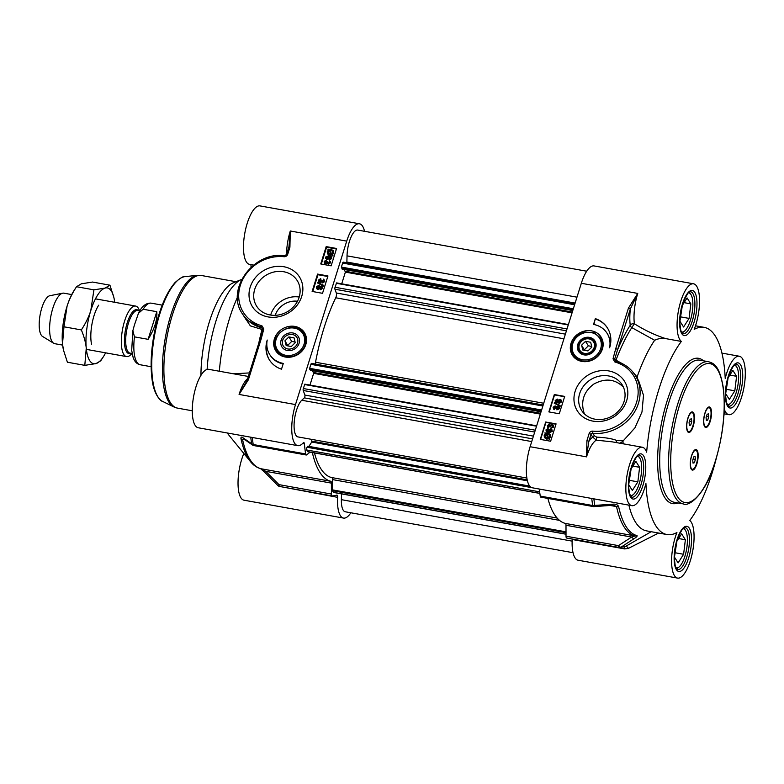 <?xml version="1.0" encoding="UTF-8"?>
<svg xmlns="http://www.w3.org/2000/svg" width="784" height="784" viewBox="0 0 784 784"><rect width="100%" height="100%" fill="white"/><g stroke="black" fill="none" stroke-linecap="round" stroke-linejoin="round"><path stroke-width="1.18" d="M595.144 347.939A8.869 7.811 147.7 0 1 584.433 354.456A8.869 7.811 147.7 0 1 578.739 344.989A8.869 7.811 147.7 0 1 589.441 338.472A8.869 7.811 147.7 0 1 595.144 347.939M579.307 344.793A8.026 7.066 147.7 0 1 592.4 340.53A8.026 7.066 147.7 0 1 588.48 353.055A8.026 7.066 147.7 0 1 579.307 344.793M581.581 345.205L585.521 341.324L590.656 342.255L591.871 347.057L587.941 350.928L582.796 350.007L581.581 345.205L584.58 350.33M591.714 346.42L588.353 345.813L584.423 349.693M585.521 341.324L588.353 345.813M600.613 338.071A16.043 14.141 147.7 0 1 600.701 338.198A16.043 14.141 147.7 0 1 594.684 358.729A16.043 14.141 147.7 0 1 573.565 355.338A16.043 14.141 147.7 0 1 573.486 355.211M595.713 347.743A9.702 8.555 -32.3 0 0 584.609 337.747A9.702 8.555 -32.3 0 0 579.866 352.898A9.702 8.555 -32.3 0 0 595.713 347.743M727.777 378.319L732.844 370.371L736.588 376.3L734.824 390.824L729.336 399.438L725.592 393.519L727.111 380.916M734.824 390.824L726.102 389.256M736.588 376.3L729.835 375.085M727.601 405.23A20.854 7.095 100.2 0 0 729.287 404.338L730.218 403.593A19.894 6.772 -79.8 0 1 727.082 404.348M734.098 365.295A19.894 6.772 -79.8 0 1 736.784 367.088L736.166 366.069A20.854 7.095 100.2 0 0 734.892 364.638M736.784 367.088A19.894 6.772 -79.8 0 1 737.754 386.1A19.894 6.772 -79.8 0 1 730.218 403.593M676.553 541.764L681.619 533.826L685.363 539.745L683.609 554.278L678.111 562.883L674.367 556.963L675.896 544.361M683.609 554.278L674.887 552.71M685.363 539.745L678.621 538.53M676.376 568.674A20.854 7.095 100.2 0 0 678.062 567.783L679.003 567.038A19.894 6.772 -79.8 0 1 675.867 567.792M682.884 528.739A19.894 6.772 -79.8 0 1 685.559 530.533L684.942 529.514A20.854 7.095 100.2 0 0 683.677 528.083M685.559 530.533A19.894 6.772 -79.8 0 1 686.529 549.555A19.894 6.772 -79.8 0 1 679.003 567.038M630.797 469.342L635.873 461.394L639.607 467.313L637.853 481.846L632.355 490.461L628.621 484.532L630.14 471.929M637.853 481.846L629.131 480.278M639.607 467.313L632.864 466.098M630.63 496.252A20.854 7.095 100.2 0 0 632.316 495.361L633.247 494.616A19.894 6.772 -79.8 0 1 630.111 495.361M637.127 456.308A19.894 6.772 -79.8 0 1 639.803 458.101L639.185 457.082A20.854 7.095 100.2 0 0 637.921 455.661M639.803 458.101A19.894 6.772 -79.8 0 1 640.783 477.123A19.894 6.772 -79.8 0 1 633.247 494.616M682.021 305.887L687.088 297.949L690.831 303.869L689.077 318.402L683.579 327.006L679.836 321.087L681.365 308.484M689.077 318.402L680.355 316.834M690.831 303.869L684.089 302.653M681.845 332.798A20.854 7.095 100.2 0 0 683.53 331.906L684.471 331.162A19.894 6.772 -79.8 0 1 681.335 331.916M688.352 292.863A19.894 6.772 -79.8 0 1 691.027 294.657L690.41 293.637A20.854 7.095 100.2 0 0 689.136 292.216M691.027 294.657A19.894 6.772 -79.8 0 1 691.998 313.678A19.894 6.772 -79.8 0 1 684.471 331.162M705.718 426.682A9.624 3.273 -79.8 0 1 704.983 413.364A9.624 3.273 -79.8 0 1 709.118 407.739A9.624 3.273 -79.8 0 1 709.843 421.057A9.624 3.273 -79.8 0 1 705.718 426.682L705.12 426.574A9.624 3.273 -79.8 0 1 704.336 426.094M710.196 421.4A10.427 3.548 -79.8 0 1 704.581 426.574A10.427 3.548 -79.8 0 1 704.934 413.07A10.427 3.548 -79.8 0 1 708.021 407.445A10.427 3.548 -79.8 0 1 711.333 410.365A10.427 3.548 -79.8 0 1 710.196 421.4M707.619 407.807A9.624 3.273 -79.8 0 1 708.52 407.631L709.118 407.739M688.715 431.631A9.624 3.273 -79.8 0 1 687.989 418.313A9.624 3.273 -79.8 0 1 692.115 412.688A9.624 3.273 -79.8 0 1 692.85 426.006A9.624 3.273 -79.8 0 1 688.715 431.631L688.117 431.533A9.624 3.273 -79.8 0 1 687.333 431.043M693.193 426.349A10.427 3.548 -79.8 0 1 687.578 431.533A10.427 3.548 -79.8 0 1 687.931 418.019A10.427 3.548 -79.8 0 1 691.018 412.394A10.427 3.548 -79.8 0 1 694.33 415.314A10.427 3.548 -79.8 0 1 693.193 426.349M690.626 412.756A9.624 3.273 -79.8 0 1 691.527 412.58L692.115 412.688M692.37 469.273A9.624 3.273 -79.8 0 1 691.635 455.955A9.624 3.273 -79.8 0 1 695.771 450.33A9.624 3.273 -79.8 0 1 696.496 463.648A9.624 3.273 -79.8 0 1 692.37 469.273L691.772 469.165A9.624 3.273 -79.8 0 1 690.988 468.685M696.849 463.991A10.427 3.548 -79.8 0 1 691.233 469.165A10.427 3.548 -79.8 0 1 691.586 455.661A10.427 3.548 -79.8 0 1 694.673 450.036A10.427 3.548 -79.8 0 1 697.985 452.956A10.427 3.548 -79.8 0 1 696.849 463.991M694.271 450.398A9.624 3.273 -79.8 0 1 695.173 450.222L695.771 450.33M572.212 539.039A3.205 1.088 -79.8 0 1 572.202 539.49A29.684 10.104 100.2 0 0 578.102 560.227L677.592 578.102A29.684 10.104 -79.8 0 1 671.594 561.844A29.684 10.104 -79.8 0 1 676.925 532.542A105.252 35.829 100.2 0 1 666.959 534.541A105.252 35.829 100.2 0 1 645.918 483.463A29.684 10.104 -79.8 0 1 631.835 505.67A29.684 10.104 -79.8 0 1 627.141 474.673A29.684 10.104 -79.8 0 1 642.331 447.243A29.684 10.104 -79.8 0 1 646.643 452.182A105.252 35.829 100.2 0 1 681.355 341.432A29.684 10.104 -79.8 0 1 678.875 308.602A29.684 10.104 -79.8 0 1 693.556 283.798A29.684 10.104 -79.8 0 1 699.544 300.056A29.684 10.104 -79.8 0 1 694.212 329.358A105.252 35.829 100.2 0 1 704.179 327.359A105.252 35.829 100.2 0 1 725.22 378.437A29.684 10.104 -79.8 0 1 739.302 356.23A29.684 10.104 -79.8 0 1 743.996 387.227A29.684 10.104 -79.8 0 1 728.806 414.658A29.684 10.104 -79.8 0 1 724.494 409.718A105.252 35.829 100.2 0 1 723.867 416.206M651.2 531.709L625.632 546.379A126.077 42.914 -79.8 0 1 621.104 547.144L634.236 538.569A3.205 1.754 -123.4 0 1 631.63 537.06L618.458 545.625A3.205 1.088 100.2 0 0 619.105 547.467A3.205 1.088 100.2 0 0 619.184 547.477A3.205 3.009 -91.6 0 0 621.104 547.144A3.205 1.754 -122.7 0 1 618.458 545.625L566.019 536.207A3.205 1.088 100.2 0 0 566.665 538.049A3.205 1.088 100.2 0 0 566.744 538.049L619.037 547.448M566.019 536.207L565.999 525.27L631.63 537.06L635.079 535.952A3.205 3.018 -76 0 0 637.02 535.619A111.642 37.995 -79.8 0 1 618.586 506.435C617.557 504.622 615.538 503.877 612.529 504.21L594.742 505.406A3.205 2.136 171.3 0 1 592.684 505.513A3.205 1.088 100.2 0 0 593.272 506.572A3.205 3.205 0 0 0 594.066 506.611A3.205 0.99 -94 0 0 594.742 505.406A126.077 42.914 -79.8 0 1 593.88 498.849M611.824 505.347A3.205 1.019 -94.2 0 0 611.853 505.347L614.137 505.415L616.528 506.591A112.308 38.23 100.2 0 0 635.079 535.952L565.372 523.428A3.205 1.088 -79.8 0 1 565.999 525.27M565.372 523.428A112.308 38.23 -79.8 0 1 547.869 498.418M539.323 489.049A126.753 43.14 100.2 0 0 540.245 496.096A3.205 1.088 100.2 0 0 540.833 497.154L593.272 506.572M693.556 283.798L594.066 265.923A29.684 10.104 100.2 0 0 581.326 283.279L530.111 446.723A29.684 10.104 100.2 0 0 532.346 487.795L631.835 505.67M581.326 283.279L637.755 293.422L628.454 308.063A1.607 0.529 17.4 0 1 630.346 308.965L637.755 293.422A29.684 10.104 -79.8 0 0 634.374 323.753L631.796 327.614L654.65 340.276C658.393 338.512 662.068 337.963 665.704 338.619L681.355 341.432M628.454 308.063L615.714 348.723A1.607 0.529 17.4 0 1 617.606 349.635L630.346 308.965A32.889 11.192 100.2 0 0 630.228 325.223A3.205 2.048 172.8 0 1 634.374 323.753C644.536 330.172 654.973 335.121 665.704 338.619M614.617 359.327L617.606 349.635A122.079 41.552 100.2 0 1 630.228 325.223A3.205 2.332 -147.3 0 0 631.796 327.614A119.384 40.631 -79.8 0 0 615.969 360.17L614.617 359.327A1.607 0.559 13.4 0 0 613.019 358.817L614.715 361.865A1.607 0.657 -65.4 0 1 615.783 361.042L614.617 359.327M617.077 361.6L615.803 361.052A1.607 0.657 -65.4 0 1 615.803 361.052L616.93 361.473A1.607 0.608 107.3 0 0 616.038 362.365A38.504 33.937 147.7 0 1 636.265 403.231A38.504 33.937 147.7 0 1 592.782 431.141A1.607 0.5 95.8 0 0 592.851 433.248A40.111 35.349 -32.3 0 0 632.404 415.177A40.111 35.349 -32.3 0 0 635.207 375.252A40.111 35.349 -32.3 0 0 617.077 361.6A1.607 0.608 107.3 0 0 616.93 361.473C624.809 364.001 630.904 368.598 635.207 375.252L638.637 380.681L643.507 395.332L641.988 411.982L634.932 427.858L623.888 440.098A31.115 30.008 -46.7 0 1 622.241 440.716L617.175 440.637A1.607 1.333 -56.1 0 0 616.175 442.548M592.782 431.141A3.205 2.832 -32.3 0 0 589.137 433.532L586.922 440.618A1.607 0.529 17.4 0 1 588.804 441.529L591.028 434.444A1.607 1.411 147.7 0 1 592.851 433.248L594.537 435.924A1.607 1.411 -32.3 0 0 592.714 437.119L596.31 440.157L596.712 437.149L594.537 435.924M586.922 440.618L586.53 456.866L588.804 441.529A32.889 11.192 100.2 0 1 592.714 437.119L591.028 434.444A1.607 0.529 17.4 0 0 589.137 433.532M619.879 443.215L622.476 441.686L622.241 440.716M530.111 446.723L586.53 456.866A29.684 10.104 -79.8 0 1 596.31 440.157L612.157 441.833L642.331 447.243M617.175 440.637C612.324 438.677 605.503 437.521 596.712 437.149M551.27 427.476L552.798 426.555L551.926 425.144L550.348 426.584L549.153 424.918L547.928 425.702L548.32 427.623L547.33 425.604L549.398 424.193L550.348 425.202L552.152 424.389L553.249 425.095L553.396 426.672L551.142 428.201L551.27 427.476M552.798 426.555L551.926 425.144L550.348 426.584M552.798 425.839L552.171 425.526M550.584 426.966L549.731 426.388M549.711 425.251L549.153 424.918L548.153 426.653M548.173 426.084L548.918 427.319L548.32 427.623M548.565 428.005L547.585 427.143M549.398 424.193L550.348 425.202M549.643 424.575L550.593 425.585L549.643 424.575M553.357 425.3L553.641 427.055L551.142 428.201M557.022 409.16L558.541 408.239L557.679 406.818L556.091 408.258L554.905 406.602L553.68 407.376L554.063 409.307L553.073 407.288L555.141 405.867L556.101 406.886L557.894 406.063L558.992 406.778L559.149 408.346L556.895 409.885L557.022 409.16M558.541 408.239L557.679 406.818L556.091 408.258M558.541 407.513L557.924 407.21M556.336 408.65L555.474 408.072M555.454 406.935L554.905 406.602L553.896 408.327M553.916 407.768L554.66 409.003L554.063 409.307M554.308 409.689L553.328 408.827M555.141 405.867L556.101 406.886M555.386 406.249L556.336 407.268L555.386 406.249M559.11 406.984L559.384 408.729L556.895 409.885M554.259 403.25L554.435 402.682L560.05 405.455L559.874 406.034L554.259 403.25L559.874 406.034M560.109 406.416L560.05 405.455M557.914 401.29L557.287 400.193L556.052 400.957L556.66 402.065M556.415 401.682L555.807 400.575L557.052 399.811L557.669 400.908L556.415 401.682L556.052 400.957M557.287 400.193L557.669 400.908M560.687 400.732L558.502 401.418L558.492 402.114M559.09 402.408L558.257 401.036L559.854 400.065L560.678 401.447L559.09 402.408L558.502 401.418M560.099 400.448L560.678 401.447M556.219 402.417L555.307 401.829L555.209 400.477L557.277 399.076L558.208 400.154L560.07 399.33L561.148 400.026L561.275 401.555L558.855 403.133L557.698 401.761L556.464 402.8L555.444 402.006M557.277 399.076L558.208 400.154M557.522 399.468L558.443 400.536L557.522 399.468M561.256 400.222L561.511 401.937L559.1 403.525L557.943 402.143L556.464 402.8M558.022 402.731L557.698 401.761M549.604 435.081L546.536 434.414M546.301 434.032L549.486 434.875L549.643 436.374L548.751 437.57L546.301 434.032M545.782 434.287L548.241 437.835L545.007 437.031L544.86 435.492L545.782 434.287L545.135 437.207M548.222 437.835L546.027 434.669M544.831 432.915L548.114 433.17L550.123 434.375L550.329 436.472L549.143 438.138L549.241 439.275L548.653 438.432L546.389 438.707L544.37 437.501L544.184 435.375L545.38 433.709L544.831 432.915L545.37 433.719M550.231 434.571L550.564 436.855L549.388 438.521M549.476 439.657L548.653 438.432M548.898 438.815L546.634 439.089L544.498 437.688M551.426 430.338L550.633 429.975L548.947 431.533M549.633 431.857L548.712 430.475L550.388 429.593L551.426 430.935L549.633 431.857L548.957 430.857M551.328 430.142L551.426 430.935M548.065 429.593L546.585 430.651L548.467 431.759L548.114 430.21L550.574 428.848L551.897 429.671L552.034 431.024L548.526 432.523L546.213 431.445L545.987 429.867L547.987 428.495L548.065 429.593L547.114 429.367L546.683 430.857M552.005 429.867L552.279 431.406L548.771 432.905L546.291 431.563M547.987 428.495L547.82 429.211M564.598 396.733L554.543 394.93L549.212 411.963M555.983 424.213L545.938 422.409L540.597 439.442M556.081 423.889L550.642 441.245L540.254 439.383L545.693 422.027L556.081 423.889M564.696 396.41L559.257 413.766L548.869 411.904L554.308 394.538L564.696 396.41M595.34 318.647A27.92 24.608 147.7 0 1 607.453 327.986A27.92 24.608 147.7 0 1 609.599 347.812A24.069 21.207 -32.3 0 0 607.071 333.278A24.069 21.207 -32.3 0 0 593.527 324.429L595.34 318.647L593.87 324.498M607.571 328.182A27.92 24.608 -32.3 0 0 595.585 319.029M607.198 333.465A24.069 21.207 147.7 0 1 607.316 333.661A24.069 21.207 147.7 0 1 610.187 345.685M572.202 539.49L624.642 548.908L628.347 548.398A3.205 1.431 -120.7 0 0 625.632 546.379L619.772 547.516A3.205 3.205 0 0 1 619.105 547.467L566.665 538.049M628.347 548.398L658.638 533.042M634.236 538.569C636.53 537.128 637.461 536.138 637.02 535.619M594.066 506.611L611.853 505.347A3.205 1.019 -94.2 0 0 612.529 504.21M666.959 534.541L646.624 530.886A105.252 35.829 -79.8 0 1 628.895 505.141M716.341 458.101A105.252 35.829 100.2 0 1 689.783 520.468A29.684 10.104 -79.8 0 1 692.262 553.298A29.684 10.104 -79.8 0 1 677.592 578.102M579.66 393.588A23.99 21.139 147.7 0 1 599.407 376.114A23.99 21.139 147.7 0 1 622.143 384.768A23.99 21.139 147.7 0 1 624.054 401.565A23.99 21.139 147.7 0 1 604.317 419.038A23.99 21.139 147.7 0 1 581.581 410.385A23.99 21.139 147.7 0 1 579.66 393.588M575.123 391.412A27.832 24.529 -32.3 0 0 606.963 420.087A27.832 24.529 -32.3 0 0 620.585 376.614A27.832 24.529 -32.3 0 0 575.123 391.412M571.026 343.304A16.974 14.955 -32.3 0 0 590.43 360.787A16.974 14.955 -32.3 0 0 598.731 334.288A16.974 14.955 -32.3 0 0 571.026 343.304M584.305 413.756C580.415 401.575 583.6 391.667 593.851 384.042C605.248 377.917 615.097 378.946 623.417 387.149M691.468 418.823L691.753 421.772L690.704 425.114L689.371 425.496L689.087 422.547L690.126 419.205L691.468 418.823M690.704 425.114L689.312 424.859M691.753 421.772L689.459 421.361M708.462 413.874L708.746 416.823L707.697 420.165L706.364 420.547L706.08 417.598L707.129 414.256L708.462 413.874M707.697 420.165L706.306 419.91M708.746 416.823L706.453 416.412M695.114 456.464L695.398 459.414L694.359 462.756L693.017 463.138L692.733 460.188L693.781 456.847L695.114 456.464M694.359 462.756L692.958 462.501M695.398 459.414L693.105 459.003M623.407 443.842L622.829 441.813A105.252 35.829 -79.8 0 1 622.849 441.549L623.888 440.098M633.158 372.39L637.118 376.937A105.252 35.829 -79.8 0 1 654.65 340.276M622.212 363.6L615.969 360.17L615.793 361.042M637.941 379.632L637.127 376.947M282.279 340.099L282.113 340.589A8.869 7.811 147.7 0 1 282.279 340.099M282.681 340.393A8.026 7.066 147.7 0 1 295.784 336.13A8.026 7.066 147.7 0 1 291.854 348.655A8.026 7.066 147.7 0 1 282.681 340.393M284.964 340.805L288.894 336.924L294.039 337.845L295.245 342.647L291.315 346.528L286.17 345.607L284.964 340.805L287.953 345.92M295.088 342.02L291.726 341.412L287.797 345.293M288.894 336.924L291.726 341.412M303.996 333.67A16.043 14.141 147.7 0 1 304.074 333.798A16.043 14.141 147.7 0 1 305.358 345.038A16.043 14.141 147.7 0 1 305.045 345.92A16.043 14.141 147.7 0 1 291.668 356.818A16.043 14.141 147.7 0 1 276.948 350.938A16.043 14.141 147.7 0 1 276.86 350.811M281.309 339.58A9.702 8.555 -32.3 0 0 291.648 350.281A9.702 8.555 -32.3 0 0 297.352 335.327A9.702 8.555 -32.3 0 0 281.309 339.58M350.86 512.785A29.684 10.104 -79.8 0 1 343.5 518.077A29.684 10.104 -79.8 0 1 337.6 497.34A3.205 1.088 100.2 0 0 336.963 495.096A3.205 1.088 100.2 0 0 336.767 495.106A126.753 43.14 -79.8 0 1 332.142 495.9A3.205 1.088 -79.8 0 1 332.063 495.9A3.205 1.088 -79.8 0 1 331.416 494.057L278.977 484.63L277.928 485.58A3.205 3.205 0 0 0 279.623 486.472A3.205 1.088 -79.8 0 1 278.977 484.63L265.766 471.331L261.072 468.763A112.308 38.23 -79.8 0 1 242.521 439.403L243.706 438.864M310.072 452.152L306.652 454.857A3.205 1.088 -79.8 0 1 306.23 454.994A3.205 1.088 -79.8 0 1 305.633 453.946A126.753 43.14 -79.8 0 1 304.408 443.891A3.205 1.088 100.2 0 0 303.79 442.578A3.205 1.088 100.2 0 0 303.202 442.882A29.684 10.104 -79.8 0 1 297.744 445.645A29.684 10.104 -79.8 0 1 295.499 404.573L346.724 241.129A29.684 10.104 -79.8 0 1 359.464 223.773A29.684 10.104 -79.8 0 1 364.531 231.3M312.365 452.564A112.308 38.23 100.2 0 0 330.77 481.278L261.072 468.763A3.205 3.018 -76 0 1 260.886 468.724L260.886 468.724C256.917 467.666 253.467 465.324 250.527 461.668A111.642 37.995 100.2 0 1 240.943 438.589C240.855 436.933 241.55 436.678 243.04 437.825A3.205 2.666 125.3 0 0 243.912 439.03A3.205 2.666 125.3 0 0 243.932 439.05L243.814 438.883M260.523 468.587L264.698 472.262L265.766 471.331L331.397 483.12A3.205 1.088 100.2 0 0 330.77 481.278M331.397 483.12L331.416 494.057M247.685 378.564A29.684 10.104 100.2 0 0 239.081 394.44L248.371 379.799A1.607 0.529 -162.6 0 0 247.244 379.956A1.607 0.529 -162.6 0 0 247.293 380.171L239.081 394.44L295.499 404.573M248.371 379.799L261.121 339.129A1.607 0.529 -162.6 0 0 259.994 339.296L247.244 379.956M261.121 339.129L263.806 329.045A1.607 0.559 -166.6 0 0 262.669 329.26L260.033 339.511M246.058 319.617L261.65 327.79L262.669 329.26L261.974 329.447A1.607 1.254 89.8 0 0 261.65 327.79A1.607 0.657 114.6 0 1 262.121 325.997L260.788 325.487A38.504 33.937 147.7 0 1 240.561 284.631A38.504 33.937 147.7 0 1 284.053 256.711A1.607 0.5 -84.2 0 1 284.621 255.76C253.595 250.978 225.243 289.796 242.442 313.884A40.111 35.349 -32.3 0 0 260.562 327.536A1.607 0.608 -72.7 0 1 260.788 325.487M284.053 256.711A3.205 2.832 -32.3 0 0 287.699 254.32L289.913 247.234A1.607 0.529 -162.6 0 0 288.786 247.401L286.572 254.486L284.621 255.76M289.913 247.234L290.296 230.996L288.924 247.264M243.305 315.246L250.351 325.87L261.974 329.447A119.384 40.631 100.2 0 0 258.759 343.216M359.464 223.773L259.984 205.898A29.684 10.104 100.2 0 0 244.784 233.328A29.684 10.104 100.2 0 0 249.479 264.326L253.604 265.07M326.291 260.621L324.772 261.542L325.634 262.963L327.222 261.523L328.418 263.189L329.643 262.405L329.251 260.474L330.24 262.493L328.173 263.914L327.212 262.895L325.419 263.718L324.321 263.003L324.174 261.435L326.418 259.896L326.536 261.003L325.017 262.65M325.017 261.934L325.634 262.963M328.653 263.571L327.839 261.709M327.859 262.856L328.418 263.189M330.231 261.346L330.485 262.885L328.418 264.296L327.457 263.287L325.664 264.1L324.449 263.189M326.536 261.003L326.418 259.896M320.597 279.29L319.068 280.211L319.941 281.632L321.518 280.192L322.714 281.858L323.939 281.074L323.547 279.143L324.537 281.162L322.469 282.583L321.518 281.564L319.715 282.387L318.618 281.672L318.471 280.104L320.725 278.565L320.832 279.672L319.313 281.319M319.313 280.603L319.941 281.632M322.959 282.24L322.136 280.378M322.155 281.525L322.714 281.858M324.527 280.015L324.782 281.554L322.714 282.965L321.754 281.956L319.96 282.769L318.755 281.858M320.832 279.672L320.725 278.565M323.361 285.2L323.175 285.768L317.559 282.995L317.745 282.416L323.361 285.2L323.175 285.768M323.42 286.15L317.559 282.995M322.048 288.257L321.44 287.16L320.186 287.934L320.813 289.022M321.44 287.16L321.803 287.875L320.568 288.639L319.941 287.542L321.195 286.777L321.803 287.875M320.568 288.639L320.186 287.934M319.362 286.719L317.177 287.395L317.167 288.1M318.765 286.434L319.353 287.414L317.765 288.385L316.932 287.003L318.52 286.052L319.353 287.414M317.765 288.385L317.177 287.395M321.391 286.033L322.302 286.621L322.41 287.973L320.333 289.374L319.411 288.306L317.54 289.12L316.462 288.434L316.344 286.895L318.755 285.317L319.911 286.689L321.391 286.033M322.41 286.826L322.645 288.355L320.578 289.757L319.656 288.688L317.785 289.512L316.599 288.61M320.078 286.493L319.735 285.905L319.911 286.689M319 285.699L320.156 287.081M331.269 254.065L328.075 253.222L327.928 251.733L328.819 250.527L331.269 254.065M331.25 254.075L329.064 250.919L328.212 253.408M331.789 253.82L329.329 250.272L332.563 251.076L332.71 252.605L331.789 253.82M332.671 251.282L330.074 250.125M330.319 250.508L329.574 250.655M332.739 255.192L329.447 254.927L327.447 253.732L327.242 251.635L328.427 249.969L327.869 249.165L331.181 249.39L333.2 250.606L333.386 252.722L332.191 254.388L332.984 255.574L332.279 255.525M332.514 255.907L331.691 254.682M331.936 255.065L329.692 255.319L327.575 253.918M328.408 249.978L327.869 249.165M333.318 250.802L333.631 253.114L332.436 254.78M328.859 256.956L328.173 256.633L326.379 258.142M328.173 256.633L328.859 257.632L327.183 258.514L326.144 257.172L327.937 256.25L328.859 257.632M330.985 257.456L329.104 256.339L329.456 257.887L326.997 259.259L325.664 258.436L325.536 257.074L329.045 255.584L331.358 256.652L331.573 258.23L329.584 259.612L330.995 258.083L330.887 257.25M331.23 257.838L329.349 256.721L329.701 258.269L327.242 259.641L325.801 258.612M331.358 256.652L331.818 258.622L329.584 259.612M327.8 276.497L317.981 274.733L312.708 291.55M336.414 249.008L326.595 247.244L321.322 264.071M317.579 274.086L327.967 275.958L322.528 293.314L312.13 291.442L317.579 274.086L317.981 274.733M326.183 246.607L336.581 248.479L331.142 265.835L320.744 263.963L326.183 246.607L326.595 247.244M281.495 369.205A27.92 24.608 147.7 0 1 269.382 359.876A27.92 24.608 147.7 0 1 267.236 340.05A24.069 21.207 -32.3 0 0 269.755 354.584A24.069 21.207 -32.3 0 0 283.308 363.423L281.495 369.205M266.815 343.882A27.92 24.608 -32.3 0 0 269.588 360.189M283.142 363.952A24.069 21.207 147.7 0 1 270.166 355.221L269.755 354.584M243.834 453.456A29.684 10.104 100.2 0 0 238.022 483.287A29.684 10.104 100.2 0 0 244.01 500.202L343.5 518.077M250.527 461.668L228.732 434.934A88.239 30.037 -79.8 0 1 227.321 432.993M245.637 375.967L208.76 369.342A29.684 10.104 100.2 0 0 193.57 396.773A29.684 10.104 100.2 0 0 198.264 427.77L297.744 445.645M219.334 371.244A88.239 30.037 -79.8 0 1 237.493 297.165M251.017 267.256L251.037 266.403L251.821 266.54M250.645 264.541A3.205 1.088 -79.8 0 1 251.037 266.403M207.123 369.431A72.197 24.578 -79.8 0 1 215.963 321.009A72.197 24.578 -79.8 0 1 241.609 279.447A72.197 24.578 -79.8 0 1 241.707 279.408M243.912 439.03L252.536 445.057A3.205 3.205 0 0 0 253.791 445.577A3.205 1.088 -79.8 0 1 253.203 444.518A3.205 2.136 171.3 0 1 251.625 443.754A3.205 2.656 124.6 0 0 252.536 445.057L252.536 445.057A3.205 2.656 124.6 0 0 253.555 445.439M282.877 487.06L337.6 497.34M250.762 437.207A126.077 42.914 100.2 0 0 251.625 443.754L243.04 437.825M246.46 376.114L248.332 376.496M249.449 372.919L233.563 373.801M299.116 297.342A23.99 21.139 147.7 0 1 279.369 314.815A23.99 21.139 147.7 0 1 256.633 306.172A23.99 21.139 147.7 0 1 254.722 289.365A23.99 21.139 147.7 0 1 274.459 271.901A23.99 21.139 147.7 0 1 297.195 280.545A23.99 21.139 147.7 0 1 299.116 297.342M301.703 296.45A27.832 24.529 -32.3 0 0 269.872 267.775A27.832 24.529 -32.3 0 0 256.25 311.238A27.832 24.529 -32.3 0 0 301.703 296.45M305.809 344.548A16.974 14.955 -32.3 0 0 286.405 327.065A16.974 14.955 -32.3 0 0 278.095 353.564A16.974 14.955 -32.3 0 0 305.809 344.548M299.214 297.028A23.99 21.139 -32.3 0 0 270.754 314.747A23.99 21.139 -32.3 0 0 270.656 315.07M275.194 315.325A19.257 16.964 147.7 0 1 297.499 301.242M200.939 375.36A67.385 22.932 -79.8 0 1 209.455 321.538A67.385 22.932 -79.8 0 1 233.397 282.759L241.609 279.447M333.817 492.401A1.607 0.549 -79.8 0 1 333.612 492.47A1.607 0.549 -79.8 0 1 333.445 492.332L332.406 490.696A1.607 0.549 -79.8 0 1 332.259 489.833L332.455 479.573A3.205 1.088 100.2 0 0 331.828 477.583A108.457 36.917 -79.8 0 1 314.472 452.936M573.035 552.7L345.254 511.776A19.257 6.556 -79.8 0 1 341.373 499.663L341.51 493.891M346.802 262.767A1.607 0.549 100.2 0 0 346.881 262.062L347.028 255.858A19.257 6.556 -79.8 0 1 357.71 230.075L586.706 271.215M342.236 269.088L341.383 267.079L342.628 263.081A1.607 0.549 -79.8 0 1 343.323 262.14A1.607 0.549 -79.8 0 1 343.412 262.189L574.907 303.78M341.706 283.818L345.381 272.107L344.274 269.5M315.011 364.011A3.205 1.088 100.2 0 0 315.54 362.247A108.457 36.917 -79.8 0 1 335.738 297.783A3.205 1.088 100.2 0 0 336.307 293L334.944 289.227A1.607 0.549 -79.8 0 1 335.052 287.267L336.581 282.897L568.38 324.586M310.513 370.342L309.651 368.323L310.905 364.335A1.607 0.549 -79.8 0 1 311.591 363.394A1.607 0.549 -79.8 0 1 311.679 363.443L543.175 405.034M309.974 385.071L313.649 373.351L312.551 370.754M526.868 478.044L297.959 436.913A19.257 6.556 -79.8 0 1 294.333 420.871A19.257 6.556 -79.8 0 1 301.771 400.252L304.329 397.86A1.607 0.549 100.2 0 0 304.878 396.557A1.607 0.549 100.2 0 0 304.878 395.067L303.212 390.471A1.607 0.549 -79.8 0 1 303.32 388.521L304.849 384.15L536.658 425.839M308.906 446.4L311.728 442.039L311.758 439.393M308.102 451.692A1.607 0.549 -79.8 0 1 307.896 451.76A1.607 0.549 -79.8 0 1 307.73 451.623L306.691 449.987A1.607 0.549 -79.8 0 1 306.573 448.703A1.607 0.549 -79.8 0 1 307.024 447.252L307.906 446.37M131.849 353.466A25.666 8.742 -79.8 0 1 126.528 356.593A25.666 8.742 -79.8 0 1 124.587 321.068A25.666 8.742 -79.8 0 1 135.603 306.054A25.666 8.742 -79.8 0 1 139.513 310.836M134.397 325.086L138.445 313.335L143.129 309.239L156.79 311.689C157.476 319.666 154.585 328.878 148.127 339.325L134.466 336.865L132.878 330.642L134.397 325.086M156.79 311.689L148.127 339.325M62.632 345.107L54.792 343.696A25.666 8.742 -79.8 0 1 53.694 343.274A25.666 8.742 -79.8 0 1 52.851 308.181A25.666 8.742 -79.8 0 1 62.691 293.187A25.666 8.742 -79.8 0 1 63.867 293.167L71.707 294.578M53.694 343.274L42.512 336.424A20.854 7.095 -79.8 0 1 41.826 307.906A20.854 7.095 -79.8 0 1 49.823 295.725L62.691 293.187M98.686 305.192A25.666 8.742 100.2 0 0 94.06 315.58A25.666 8.742 100.2 0 0 91.61 344.548M114.699 302.301A38.504 13.103 100.2 0 0 113.935 297.763A38.504 13.103 100.2 0 0 105.105 288.081A38.504 13.103 100.2 0 0 90.826 310.454A38.504 13.103 100.2 0 0 86.26 348.214A38.504 13.103 100.2 0 0 95.981 363.59A38.504 13.103 100.2 0 0 103.331 356.818A38.504 13.103 100.2 0 0 105.615 352.829M63.455 349.929A38.504 13.103 -79.8 0 1 63.396 349.644A38.504 13.103 -79.8 0 1 62.504 343.941A38.504 13.103 -79.8 0 1 67.071 306.191A38.504 13.103 -79.8 0 1 74 290.59L76.528 286.719C72.138 293.5 68.982 299.998 67.071 306.191L63.974 326.801L62.504 343.941L63.543 350.301L67.404 362.228L84.799 365.354L86.26 348.214C85.76 342.745 84.123 336.65 81.36 329.927C85.75 323.145 88.906 316.648 90.826 310.454L93.923 289.845L105.105 288.081L109.927 285.18L113.866 297.479M84.799 365.354L95.981 363.59L100.734 360.797L103.331 356.818M109.927 285.18L92.532 282.054L81.35 283.818L76.528 286.719L93.923 289.845M81.36 329.927L63.974 326.801M601.818 349.184A16.043 14.141 -32.3 0 0 600.534 337.943L594.223 332.769L585.08 332.112C578.612 333.788 574.28 337.649 572.095 343.715C570.87 347.841 571.311 351.624 573.408 355.083A16.043 14.141 -32.3 0 0 588.608 360.865A16.043 14.141 -32.3 0 0 601.818 349.184M572.124 343.843A16.043 14.141 -32.3 0 0 573.408 355.083L573.565 355.338M600.681 348.635A15.082 13.289 -32.3 0 0 590.989 332.534A15.082 13.289 -32.3 0 0 572.771 343.617A15.082 13.289 -32.3 0 0 582.463 359.729A15.082 13.289 -32.3 0 0 600.681 348.635M692.203 321.273A21.335 7.262 -79.8 0 1 683.05 333.749L680.786 330.525L679.738 322.489L682.56 304.055C686.774 294.206 689.459 290.1 690.596 291.746A21.335 7.262 -79.8 0 1 692.203 321.273M737.96 393.695A21.335 7.262 -79.8 0 1 728.797 406.181L726.533 402.947L725.484 394.92L728.316 376.487C732.53 366.628 735.206 362.522 736.343 364.168A21.335 7.262 -79.8 0 1 737.96 393.695M686.735 557.15A21.335 7.262 -79.8 0 1 677.582 569.625L675.318 566.401L674.269 558.365L677.092 539.931C681.306 530.082 683.991 525.976 685.128 527.622A21.335 7.262 -79.8 0 1 686.735 557.15M640.979 484.718A21.335 7.262 -79.8 0 1 631.826 497.193L629.562 493.969L628.513 485.933L631.336 467.509C635.559 457.65 638.235 453.544 639.372 455.19A21.335 7.262 -79.8 0 1 640.979 484.718M615.714 348.723L613.019 358.817M614.715 361.865L616.038 362.365M679.63 404.877A70.599 24.03 -79.8 0 1 717.389 369.44A70.599 24.03 -79.8 0 1 715.263 461.286A70.599 24.03 -79.8 0 1 677.503 496.723A70.599 24.03 -79.8 0 1 679.63 404.877M708.736 361.757A72.197 24.578 100.2 0 0 677.748 403.976A72.197 24.578 100.2 0 0 683.197 503.877C690.39 507.522 707.286 490.5 715.312 461.502C723.289 434.65 725.915 409.865 723.201 387.139C719.114 363.835 712.832 363.345 708.736 361.757L699.818 360.16A72.197 24.578 -79.8 0 0 668.83 402.368A72.197 24.578 -79.8 0 0 674.289 502.279L683.197 503.877M703.464 360.807A73.804 25.117 100.2 0 0 666.949 401.467A73.804 25.117 100.2 0 0 658.325 475.035A73.804 25.117 100.2 0 0 677.935 502.936M677.043 539.725A22.942 7.811 100.2 0 0 680.12 571.379A22.942 7.811 100.2 0 0 691.341 535.56A22.942 7.811 100.2 0 0 677.043 539.725M631.296 467.293A22.942 7.811 100.2 0 0 634.364 498.957A22.942 7.811 100.2 0 0 645.595 463.128A22.942 7.811 100.2 0 0 631.296 467.293M682.511 303.849A22.942 7.811 100.2 0 0 685.588 335.503A22.942 7.811 100.2 0 0 696.809 299.684A22.942 7.811 100.2 0 0 682.511 303.849M728.267 376.271A22.942 7.811 100.2 0 0 731.335 407.935A22.942 7.811 100.2 0 0 742.566 372.106A22.942 7.811 100.2 0 0 728.267 376.271M624.642 548.908A3.205 1.088 100.2 0 0 624.28 546.85M618.586 506.435A3.205 2.332 167.7 0 1 616.528 506.591L610.226 505.464M591.763 498.477A126.753 43.14 100.2 0 0 592.684 505.513L540.245 496.096M275.811 338.561A16.043 14.141 -32.3 0 0 276.781 350.683A16.043 14.141 -32.3 0 0 291.511 356.563A16.043 14.141 -32.3 0 0 304.888 345.666A16.043 14.141 -32.3 0 0 303.908 333.543C294.902 317.471 266.139 335.64 276.781 350.683L276.948 350.938M276.438 338.384A15.082 13.289 -32.3 0 0 284.994 355.142A15.082 13.289 -32.3 0 0 303.771 345.068A15.082 13.289 -32.3 0 0 295.215 328.31A15.082 13.289 -32.3 0 0 276.438 338.384M263.806 329.045L262.121 325.997M287.699 254.32A1.607 0.529 -162.6 0 0 286.572 254.486M346.724 241.129L290.296 230.996A29.684 10.104 100.2 0 0 286.552 254.545M302.555 443.558L304.408 443.891M305.633 453.946L253.203 444.518A126.753 43.14 -79.8 0 1 252.281 437.482M245.078 439.853L242.521 439.403A3.205 2.332 167.7 0 1 240.943 438.589M331.995 495.88L279.702 486.482A3.205 1.088 -79.8 0 1 279.623 486.472L332.063 495.9M192.266 410.787L177.507 408.131A67.385 22.932 -79.8 0 1 172.411 314.884A67.385 22.932 -79.8 0 1 201.341 275.488L235.994 281.711M162.602 401.398C161.19 401.545 153.919 395.136 152.096 379.652C150.361 366.745 150.969 351.957 153.899 335.268C158.515 311.219 165.542 293.667 174.999 282.612C180.32 277.938 183.662 275.929 185.024 276.615A63.69 21.678 -79.8 0 0 159.809 313.933A63.69 21.678 -79.8 0 0 162.602 401.398L173.881 406.935A67.169 22.863 -79.8 0 1 170.932 314.698A67.169 22.863 -79.8 0 1 197.519 275.341L201.341 275.488M331.828 477.583L557.13 518.057M332.455 479.573L559.492 520.36M332.259 489.833L566.009 531.836M332.406 490.696L566.019 532.669M333.445 492.332L566.019 534.12M341.373 499.663L572.134 541.127M347.028 255.858L576.975 297.175M346.881 262.062L575.123 303.075M342.628 263.081L574.594 304.76M341.383 267.079L573.349 308.749M341.363 267.912L573.094 309.543M342.089 269.069L572.79 310.513M345.391 271.274L572.32 312.042M345.381 272.107L572.065 312.836M336.307 283.279L568.273 324.948M335.052 287.267L567.018 328.947M334.944 289.227L566.43 330.819M336.307 293L565.382 334.151M335.738 297.783L563.931 338.786M315.54 362.247L543.733 403.25M310.905 364.335L542.871 406.014M309.651 368.323L541.617 410.003M309.631 369.166L541.372 410.796M310.356 370.313L541.068 411.767M313.669 372.518L540.588 413.286M313.649 373.351L540.333 414.079M304.574 384.523L536.54 426.202M303.32 388.521L535.286 430.2M303.212 390.471L534.698 432.062M304.878 395.067L533.424 436.129M304.329 397.86L532.571 438.864M301.771 400.252L531.728 441.568M311.924 441.157L527.191 479.837M311.728 442.039L527.407 480.788M307.632 446.321L529.876 486.247M307.024 447.252L531.728 487.628M306.691 449.987L539.647 491.842M539.843 493.332L307.73 451.623M132.124 353.515L130.066 353.153A21.658 7.37 -79.8 0 1 128.429 323.175A21.658 7.37 -79.8 0 1 137.729 310.513L139.787 310.885M138.474 310.65A22.305 7.595 100.2 0 0 127.243 322.734A22.305 7.595 100.2 0 0 124.666 345.244A22.305 7.595 100.2 0 0 130.82 353.28M151.136 366.716L140.15 364.746A31.282 10.653 -79.8 0 1 134.466 336.865M143.129 309.239A31.282 10.653 -79.8 0 1 151.214 303.153C146.108 302.791 141.855 306.181 138.445 313.335M724.112 413.815L728.806 414.658M721.917 353.104L739.302 356.23M695.496 325.801L704.179 327.359M245.637 383.66L247.254 379.975M259.994 339.296L261.954 332.181M288.786 247.401L289.384 244.833M242.442 313.884L246.049 319.588M277.928 485.59L264.698 472.262M253.791 445.577L306.23 454.994M245.735 375.987L246.431 376.104M173.881 406.935L177.507 408.131M185.024 276.615L197.519 275.341M566.019 534.227L333.612 492.47M574.917 303.751L343.323 262.14M572.781 310.552L342.157 269.118M568.4 324.547L336.581 282.897M543.185 405.005L311.591 363.394M541.048 411.806L310.425 370.371M536.668 425.8L304.849 384.15M529.729 486.08L307.798 446.204M539.862 493.43L307.896 451.76M140.15 364.746C136.916 364.08 134.574 361.62 133.104 357.367L131.692 350.419L132.878 330.642M162.21 305.133L151.214 303.153M135.603 306.054L95.472 298.841M126.528 356.593L86.387 349.38M113.935 297.763L113.788 297.107M63.396 349.644L63.543 350.301"/></g></svg>
